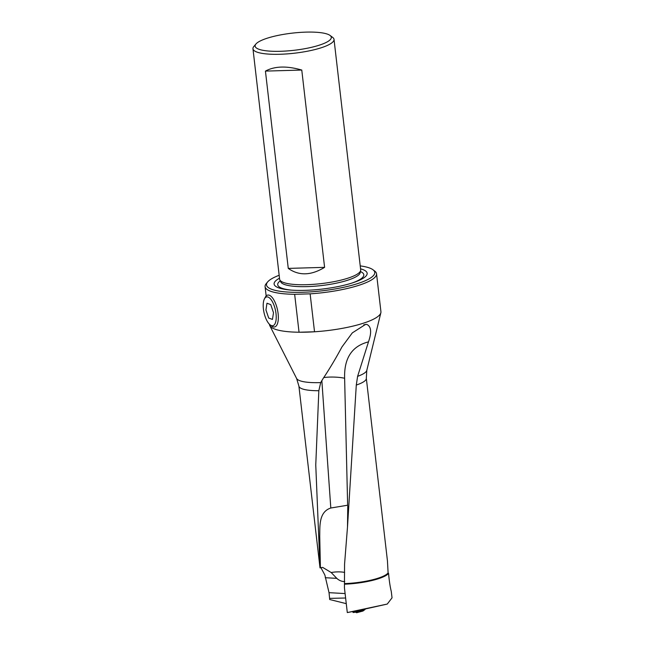 <?xml version="1.0" encoding="UTF-8"?>
<svg xmlns="http://www.w3.org/2000/svg" width="645" height="645" viewBox="0 0 645 645"><rect width="100%" height="100%" fill="white"/><g stroke="black" fill="none" stroke-linecap="round" stroke-linejoin="round"><path stroke-width="0.97" d="M320.831 567.552L324.854 574.985L329.031 592.666L329.716 599.528L346.268 603.656M361.482 609.831L347.3 612.565L387.266 604.059L361.482 609.831M323.766 377.575A16.061 3.459 -178.6 0 1 344.624 378.26C343.995 358.201 351.944 346.075 368.48 341.874L357.612 376.341L356.29 385.057L347.494 526.997L344.559 564.222L344.446 587.901L347.3 612.565M387.266 604.059L392.039 597.834L391.281 591.473C390.112 586.789 389.209 580.766 388.572 573.397L388.105 572.889A33.935 7.635 -6.6 0 1 344.769 583.596M344.624 584.185A34.419 7.74 -6.6 0 0 388.572 573.397M320.009 567.898L298.901 386.089A33.935 7.635 -6.6 0 0 318.832 390.709L315.76 464.972L320.009 567.898L320.412 567.777L319.735 536.253C319.96 526.618 318.598 511.961 330.804 508.018L347.639 505.212L344.624 378.26M368.48 341.874C371.818 332.28 371.246 326.451 366.763 324.387L365.594 324.387L352.299 332.893L341.931 346.978C335.787 358.41 329.555 368.859 323.234 378.349L320.694 382.598L318.832 390.709M387.443 560.86L388.105 572.889M329.135 40.659A38.345 8.627 -6.6 0 0 330.047 35.443A38.345 8.627 -6.6 0 0 292.225 33.137A38.345 8.627 -6.6 0 0 255.92 44.013A38.345 8.627 -6.6 0 0 282.913 51.197A38.345 8.627 -6.6 0 0 329.135 40.659M372.971 269.747L374.697 271.045A56.099 12.618 173.4 0 1 376.535 273.762A56.099 12.618 173.4 0 1 373.358 278.68A56.099 12.618 173.4 0 1 310.132 293.846L294.652 294.297A56.099 12.618 173.4 0 1 265.079 286.662A56.099 12.618 173.4 0 1 266.095 283.784L267.635 281.938A54.494 12.255 -6.6 0 0 305.988 292.137A54.494 12.255 -6.6 0 0 371.673 277.173A54.494 12.255 -6.6 0 0 372.971 269.747A54.494 12.255 -6.6 0 0 360.224 265.893M269.433 324.258L269.473 324.596A56.099 12.618 -6.6 0 0 269.779 325.612A56.099 12.618 -6.6 0 0 299.046 332.231A56.099 12.618 -6.6 0 0 314.526 331.78L310.132 293.846M294.652 294.297L299.046 332.231L314.526 331.78A56.099 12.618 -6.6 0 0 380.856 312.761A56.099 12.618 -6.6 0 0 380.929 311.696L376.535 273.762M279.164 275.27A54.494 12.255 -6.6 0 0 267.635 281.938M360.563 268.828A46.835 10.538 173.4 0 1 364.498 277.382A46.835 10.538 173.4 0 1 353.202 282.655A46.835 10.538 173.4 0 1 289.831 289.984A46.835 10.538 173.4 0 1 276.761 279.93A46.835 10.538 173.4 0 1 279.503 278.205M252.961 48.77L279.616 279.188A40.804 9.175 -6.6 0 0 279.801 279.841A40.804 9.175 -6.6 0 0 321.202 283.615A40.804 9.175 -6.6 0 0 360.652 270.489A40.804 9.175 -6.6 0 0 360.676 269.812L334.021 39.393A40.804 9.175 173.4 0 1 331.707 42.965A40.804 9.175 173.4 0 1 279.946 54.269A40.804 9.175 173.4 0 1 252.961 48.77A40.804 9.175 173.4 0 1 253.808 46.537L255.92 44.013M330.047 35.443L332.683 37.41A40.804 9.175 173.4 0 1 334.021 39.393M288.267 268.401C298.949 275.955 311.059 275.608 324.596 267.353L301.771 70.047C286.775 65.734 274.665 66.088 265.434 71.103L288.267 268.401L324.596 267.353M265.434 71.103L301.771 70.047M344.744 581.54A10.07 7.716 44.3 0 1 336.795 578.363L331.208 572.542L322.726 567.423L320.412 567.777M347.494 527.013L347.768 505.914M344.64 572.413A16.061 6.434 -3.7 0 0 331.208 572.542M359.297 610.347L359.725 610.992L353.162 612.524L355.847 612.186L362.24 610.678L364.119 609.501M361.684 609.807L359.7 610.992L362.24 610.678M362.901 611.057L362.675 611.121A1.604 0.54 75.1 0 1 362.313 610.928L356.25 612.548L363.038 610.936M356.774 612.573L356.25 612.548M353.162 612.524L352.734 611.847M362.579 610.912L363.458 610.259L362.256 610.67M365.054 609.493L363.869 610.363A1.604 0.443 53.5 0 1 363.458 610.259L365.135 609.372M364.675 609.428L365.11 609.412M356.612 612.734L362.675 611.121A1.604 0.54 75.1 0 0 362.788 611.041M362.99 611.017L363.869 610.363A1.604 0.443 53.5 0 0 363.925 610.283M271.368 325.58A14.722 5.837 -102.3 0 0 275.084 308.665A14.722 5.837 -102.3 0 0 264.426 298.885A14.722 5.837 -102.3 0 0 264.015 312.575A14.722 5.837 -102.3 0 0 270.094 324.838A14.722 5.837 -102.3 0 0 271.368 325.58M273.496 312.72L272.464 319.428L268.691 318.033L265.942 309.939L266.974 303.231L270.755 304.617L273.496 312.72M264.426 298.885L265.272 297.248A16.302 6.458 77.7 0 1 267.756 295.071A16.302 6.458 77.7 0 1 277.447 309.64A16.302 6.458 77.7 0 1 274.714 326.926A16.302 6.458 77.7 0 1 272.964 326.797A16.302 6.458 77.7 0 1 271.545 325.983L270.094 324.838M330.804 508.018L321.839 380.502M357.612 376.341A35.451 7.974 -6.6 0 0 366.803 370.367L366.32 378.284A33.935 7.635 -6.6 0 1 356.29 385.057M298.901 386.089L296.619 378.486A35.451 7.974 -6.6 0 0 320.694 382.598M291.08 290.089A43.344 9.748 173.4 0 1 280.156 280.906A43.344 9.748 173.4 0 1 280.252 280.833M360.434 271.553A43.344 9.748 173.4 0 1 352.009 283.042M360.184 272.779L360.208 272.658A40.119 9.022 173.4 0 1 321.428 285.566A40.119 9.022 173.4 0 1 280.72 281.849L280.777 281.962M329.031 592.666L345.107 593.569M329.724 598.375L345.615 598.012M325.233 577.71L336.795 578.363M363.812 324.766L366.763 324.387M387.484 561.215L366.32 378.284M266.159 295.974L265.079 286.662M366.803 370.367L380.856 312.761M296.619 378.486L269.779 325.612M360.208 272.658L360.652 270.489M280.72 281.849L279.801 279.841"/></g></svg>
